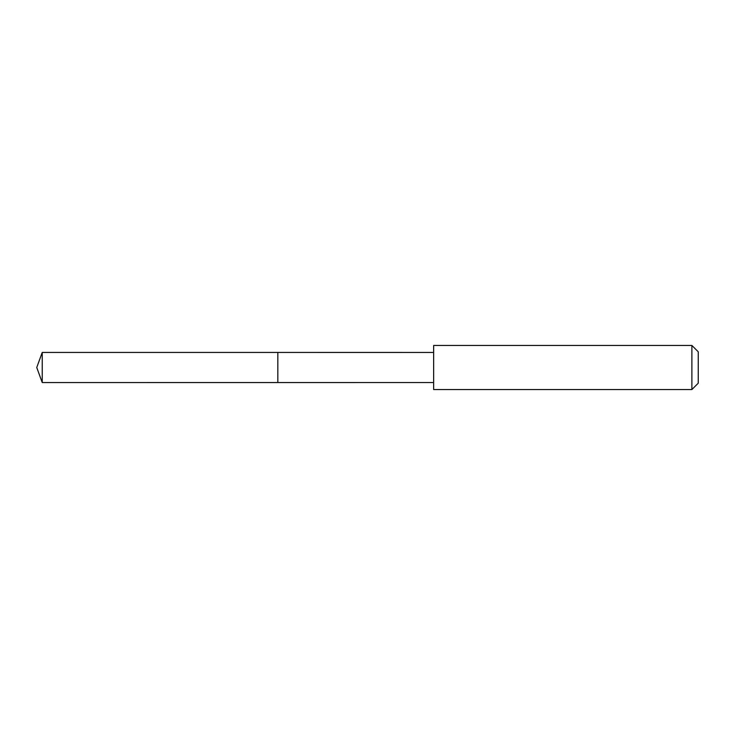 <?xml version="1.0" encoding="UTF-8"?>
<svg xmlns="http://www.w3.org/2000/svg" width="735" height="735" viewBox="0 0 735 735"><rect width="100%" height="100%" fill="white"/><g stroke="black" fill="none" stroke-linecap="round" stroke-linejoin="round"><path stroke-width="1.1" d="M277.83 382.567L277.83 352.433L42.235 352.433L42.235 382.567L277.83 382.567L277.83 352.433L433.641 352.442L433.641 382.558L42.235 382.567L36.75 367.5L42.235 382.567M433.65 353.645L433.65 389.55L691.883 389.55L691.883 345.45L433.65 345.45L433.65 353.645M691.883 345.45L698.25 351.817L698.25 383.183L691.883 389.55M36.75 367.5L42.235 352.433M433.641 382.558L433.65 389.55M433.641 352.442L433.65 345.45"/></g></svg>
